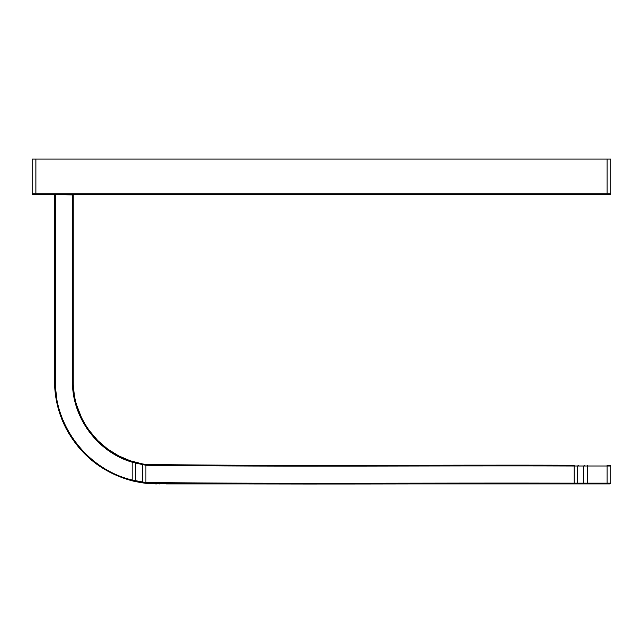<?xml version="1.0" encoding="UTF-8"?>
<svg xmlns="http://www.w3.org/2000/svg" width="643" height="643" viewBox="0 0 643 643"><rect width="100%" height="100%" fill="white"/><g stroke="black" fill="none" stroke-linecap="round" stroke-linejoin="round"><path stroke-width="0.96" d="M32.15 193.808L32.897 194.556L35.887 194.556L35.887 193.808L32.15 193.808L32.897 194.556L32.15 193.808L32.15 159.086L35.887 159.086L35.887 193.808L607.113 193.808L607.113 159.086L35.887 159.086M607.113 159.086L610.85 159.086L610.85 193.808L610.103 194.556L35.887 194.556L607.113 194.556L607.113 193.808L610.85 193.808L610.103 194.556L610.85 193.808M610.103 465.243L610.85 465.99L610.103 465.243L607.113 465.243L607.113 465.99L587.276 465.99L587.276 483.158L607.113 483.158L607.113 465.99L610.85 465.99L610.103 465.243L610.85 465.99L610.85 483.158L610.223 483.898M607.113 483.158L607.113 483.906L610.103 483.906L610.85 483.158L607.113 483.158L607.113 483.906L587.276 483.906L587.276 483.158L583.788 483.158L583.788 465.99L577.687 465.99L577.687 483.158L583.788 483.158L584.487 483.906L574.207 483.906C431.389 483.488 288.731 484.75 145.816 483.271L145.897 482.531L142.465 481.985L141.669 482.724L134.725 481.414L135.577 480.683L135.577 462.992L132.145 462.196L132.37 461.481C97.744 451.338 72.458 416.817 73.222 380.744L73.222 194.933L55.298 194.556L72.474 194.556L72.474 380.744C71.703 417.13 97.222 451.957 132.145 462.196L132.145 480.032L142.465 481.985L142.465 464.567L145.897 465.227L146.001 464.487C288.466 466.239 431.517 464.744 574.207 465.243L463.933 465.243M587.276 483.906L584.487 483.906M610.85 483.158L610.103 483.906L607.113 483.906M145.816 483.271L141.669 482.724M131.96 480.755C102.51 472.701 80.528 455.252 66.02 428.391C58.304 413.296 54.486 397.342 54.551 380.511L54.551 194.933L55.298 194.933L55.298 380.769C54.317 426.325 87.794 469.567 132.145 480.032L131.96 480.755L134.725 481.414M584.487 465.243L583.788 465.99L587.276 465.99L587.276 465.243M140.93 463.643L135.086 462.269L135.577 462.992L142.465 464.567L141.918 463.836L146.001 464.487M142.497 463.941L130.191 460.774L118.642 455.855L107.711 449.095L97.824 440.64L89.007 430.255M132.804 480.964L135.818 481.655M140.118 482.475L141.966 482.772M142.159 482.797L145.519 483.239M148.404 483.528L152.52 483.801M155.011 483.882L156.988 483.914M159.448 483.906L160.075 483.906M166.119 483.906L574.207 483.906L574.207 483.158L577.687 483.158L578.387 483.906M73.222 246.092L73.222 194.933L72.474 194.556M313.358 465.243L204.659 465.243M166.143 465.243L153.46 465.154L145.68 464.447M145.037 464.35L144.345 464.246M143.622 464.133L143.035 464.037M134.234 462.036L133.816 461.915M81.404 417.403L76.694 405.146M74.21 394.079L73.406 386.853M73.246 383.365L73.222 380.969M73.222 365.915L73.222 312.474M578.387 465.243L577.687 465.99L574.207 465.99L574.207 483.158C431.445 482.74 288.619 484.002 145.897 482.531L145.897 465.227C288.603 466.995 431.445 465.484 574.207 465.99L574.207 465.243M55.298 381.347L55.33 383.662M55.475 387.295L56.624 397.639M153.138 483.078L154.907 483.134"/></g></svg>
